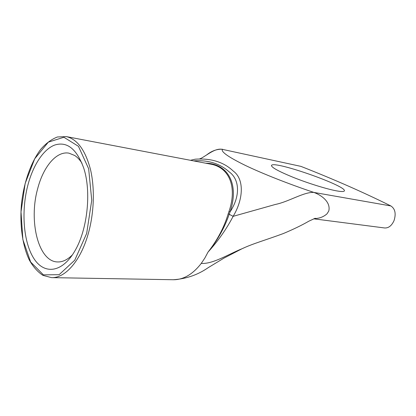 <?xml version="1.0" encoding="UTF-8"?>
<svg xmlns="http://www.w3.org/2000/svg" width="416" height="416" viewBox="0 0 416 416"><rect width="100%" height="100%" fill="white"/><g stroke="black" fill="none" stroke-linecap="round" stroke-linejoin="round"><path stroke-width="0.62" d="M210.699 164.154C228.81 167.279 237.635 186.42 228.987 211.489L230.079 211.858C239.642 183.685 227.422 163.431 205.613 163.186M228.987 211.489L228.218 213.756C224.203 227.198 217.469 239.985 208.016 252.106C217.625 240.146 224.697 227.49 229.226 214.131L230.079 211.858C240.568 196.009 239.626 179.348 229.242 171.922C219.846 163.493 207.969 159.817 193.617 160.893M228.218 213.756L233.132 216.336C243.604 198.988 244.343 179.109 233.371 171.153C223.761 162.042 211.016 158.059 195.135 159.208L195.114 159.208M51.522 277.628C65.062 278.304 80.574 261.071 88.192 233.932C94.13 213.122 94.957 188.339 90.47 169.447C85.301 150.067 77.23 139.11 66.264 136.588L57.413 136.984C51.537 139.246 46.01 143.317 40.836 149.198C30.924 162.224 23.988 182.073 21.554 203.128C19.588 224.229 22.266 245.097 29.26 259.927C33.108 266.776 37.674 271.924 42.952 275.376L51.522 277.628L173.306 279.734C183.42 279.791 192.738 274.352 201.256 263.416L204.802 258.118L208.016 252.106C218.213 240.838 226.585 228.914 233.132 216.336L275.418 204.443C288.616 201.822 303.852 191.844 313.836 192.416C287.934 183.711 262.205 173.508 245.378 165.433C228.613 157.201 220.938 151.84 222.352 149.349L300.934 166.379L222.352 149.349C215.036 147.883 207.412 155.038 200.444 158.699M27.758 185.583C21.112 211.39 23.369 242.081 33.8 258.409C44.127 274.836 62.306 273.125 75.104 250.52C87.558 229.284 91.51 191.48 83.72 168.085C76.627 148.72 66.872 141.071 54.46 145.132C43.077 149.625 32.906 165.682 27.758 185.583M72.493 254.769C67.574 259.73 62.603 262.122 57.58 261.945C38.355 261.721 28.558 221.161 37.622 188.89C43.207 166.904 56.389 150.805 68.947 153.161L74.708 155.485C77.381 157.222 79.804 159.801 81.978 163.218M300.934 166.379C333.466 179.15 363.449 192.338 390.884 205.956L313.836 192.416C321.859 195.281 330.99 202.332 328.76 211.052L326.992 213.834C323.456 216.949 319.27 218.52 314.428 218.535M336.398 190.835C326.638 189.041 308.355 183.362 293.67 177.528C278.226 171.215 270.858 167.138 271.575 165.292C274.669 160.514 348.795 186.654 344.245 191.064C343.59 191.745 340.974 191.672 336.398 190.835M313.732 218.821L384.571 227.963C388.518 228.207 391.669 225.763 394.03 220.626C396.209 213.684 395.158 208.79 390.884 205.956M86.668 233.423L74.755 260.187L59.108 274.695L43.384 274.856L30.644 262.012L22.875 239.59L21.013 211.905L25.158 183.472L34.705 158.787L48.329 142.147L63.892 137.254L78.447 146.323L88.655 168.756L91.738 200.252L86.668 233.423M201.256 263.416C212.867 264.254 229.003 253.947 242.07 248.721L244.431 247.671M195.135 159.208L190.486 160.295M210.683 164.154L66.264 136.588M200.554 158.532L199.935 158.709M315.234 218.244L308.859 221.177C301.886 225.212 293.337 229.351 283.218 233.594C264.789 240.396 253.261 243.469 242.07 248.721L223.912 258.138L208.203 267.665C197.844 274.862 186.212 278.886 173.306 279.734M271.43 165.719L271.575 165.292M222.492 149.24C217.017 148.964 211.734 150.868 206.643 154.939"/></g></svg>
